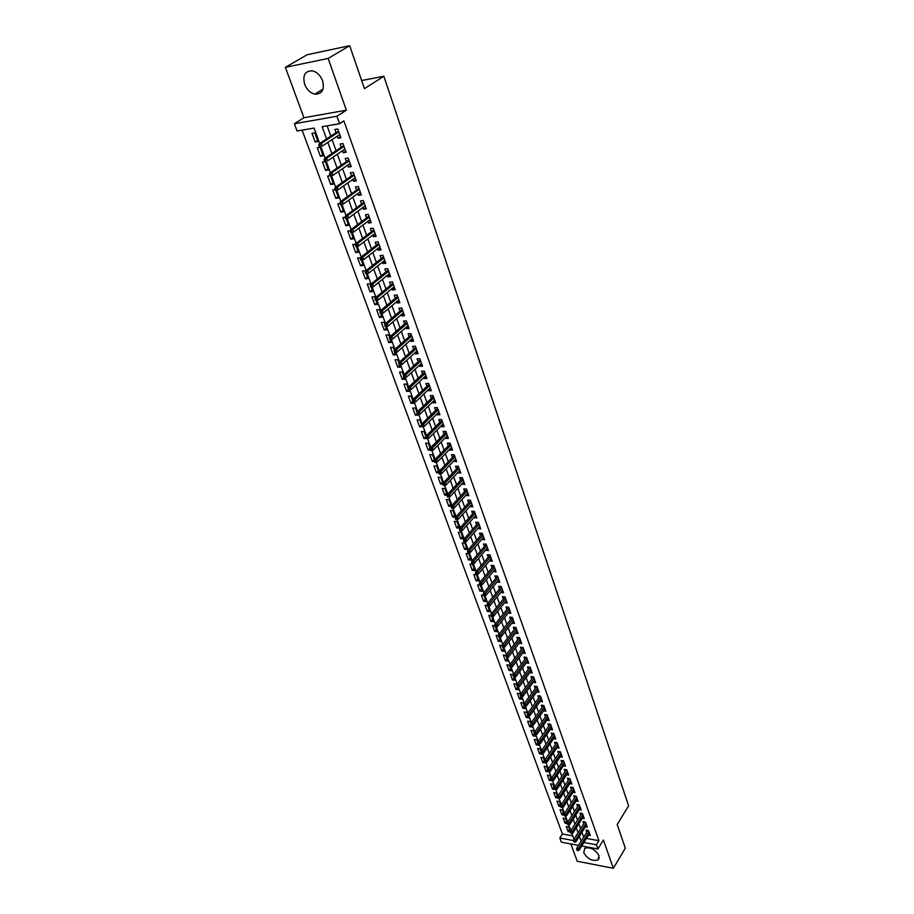 <?xml version="1.0" encoding="UTF-8"?>
<svg xmlns="http://www.w3.org/2000/svg" width="914" height="914" viewBox="0 0 914 914"><rect width="100%" height="100%" fill="white"/><g stroke="black" fill="none" stroke-linecap="round" stroke-linejoin="round"><path stroke-width="1.37" d="M304.625 84.282C306.841 89.663 310.246 92.954 314.862 94.131C322.094 94.211 324.676 89.755 322.608 80.752C320.46 75.416 317.089 72.115 312.519 70.846C305.105 70.709 302.477 75.177 304.625 84.282M583.726 852.716C587.599 859 592.363 861.422 597.996 859.994L599.001 855.63C595.163 849.357 590.41 846.901 584.766 848.283L583.726 852.716M319.706 143.464L314.085 128.074L297.073 130.999L294.377 123.744L336.946 116.249L339.597 123.698L322.128 126.692L326.561 138.939M303.916 117.735L346.36 110.171L328.149 58.45L349.696 45.7L307.218 54.703L285.385 67.328L303.916 117.735L294.377 123.744M570.873 843.942L577.237 861.251L613.351 868.3L603.389 840.012L597.893 849.003L581.715 845.976M578.573 845.381L561.367 842.148L559.825 838.012L573.581 840.572M302.111 130.131L562.396 834.002L559.825 838.012M328.149 58.45L285.385 67.328M349.696 45.7L364.446 88.635L383.869 76.262L628.615 805.794L617.201 824.542L625.313 848.135L613.351 868.3M337.266 136.175L338.009 138.231L340.911 137.763L337.769 128.977L334.867 129.468L336.032 132.701M342.487 150.73L343.196 152.718L346.086 152.272L342.99 143.578L340.088 144.046L341.242 147.257M347.651 165.148L348.337 167.068L351.227 166.634L348.154 158.031L345.264 158.476L346.406 161.664M352.77 179.407L353.432 181.258L356.311 180.858L353.261 172.346L350.382 172.757L351.513 175.922M357.831 193.54L358.471 195.322L361.338 194.945L358.334 186.513L355.455 186.902L356.574 190.043M362.847 207.524L363.464 209.249L366.331 208.883L363.338 200.543L360.47 200.909L361.59 204.028M367.816 221.382L368.399 223.027L371.267 222.696L368.308 214.424L365.44 214.779L366.548 217.875M372.729 235.092L373.3 236.692L376.145 236.372L373.22 228.18L370.364 228.511L371.472 231.585M377.596 248.677L378.145 250.208L380.989 249.922L378.088 241.81L375.243 242.107L376.339 245.158M382.418 262.135L382.943 263.598L385.788 263.335L382.909 255.303L380.075 255.577L381.161 258.605M387.193 275.457L387.696 276.862L390.529 276.611L387.685 268.659L384.851 268.922L385.925 271.926M391.923 288.653L392.414 290.001L395.236 289.772L392.414 281.889L389.593 282.14L390.655 285.122M396.607 301.723L397.076 303.014L399.898 302.808L397.099 295.005L394.277 295.222L395.339 298.192M401.257 314.679L401.692 315.913L404.502 315.718L401.749 307.984L398.927 308.189L399.978 311.137M405.85 327.498L406.273 328.674L409.084 328.503L406.342 320.848L403.531 321.031L404.582 323.956M410.409 340.214L410.809 341.333L413.608 341.173L410.889 333.587L408.09 333.747L409.129 336.66M414.922 352.793L415.299 353.867L418.086 353.729L415.402 346.212L412.614 346.36L413.642 349.239M419.389 365.269L419.755 366.274L422.542 366.16L419.88 358.722L417.081 358.848L418.109 361.704M423.822 377.619L424.165 378.579L426.941 378.487L424.302 371.107L421.525 371.21L422.542 374.055M428.209 389.867L428.529 390.769L431.305 390.689L428.689 383.377L425.913 383.469L426.929 386.302M432.551 401.989L432.859 402.857L435.624 402.788L433.042 395.545L430.266 395.613L431.271 398.424M436.858 414.019L437.155 414.819L439.908 414.773L437.349 407.598L434.584 407.655L435.578 410.443M441.131 425.924L441.405 426.689L444.158 426.655L441.611 419.537L438.857 419.583L439.851 422.348M445.358 437.726L445.621 438.434L448.363 438.423L445.838 431.374L443.096 431.397L444.078 434.15M449.551 449.425L449.791 450.088L452.533 450.088L450.031 443.107L447.289 443.107L448.271 445.849M453.71 461.01L456.669 461.65L454.189 454.726L451.447 454.715L452.43 457.434M457.823 472.504L460.759 473.109L458.302 466.254L455.572 466.22L456.543 468.916M461.913 483.894L464.815 484.466L462.393 477.668L459.662 477.622L460.622 480.307M465.957 495.171L468.836 495.731L466.437 488.99L463.718 488.933L464.666 491.595M469.967 506.367L472.835 506.882L470.436 500.198L467.728 500.129L468.676 502.78M473.943 517.45L476.788 517.952L474.412 511.326L471.715 511.234L472.652 513.862M477.885 528.441L480.707 528.909L478.353 522.34L475.657 522.248L476.594 524.853M481.781 539.34L484.591 539.786L482.261 533.273L479.564 533.159L480.501 535.753M485.654 550.148L488.442 550.559L486.134 544.104L483.449 543.979L484.374 546.561M489.493 560.853L492.258 561.242L489.973 554.844L487.288 554.707L488.213 557.266M493.309 571.479L496.039 571.833L493.777 565.492L491.104 565.332L492.018 567.88M497.079 582.001L499.798 582.332L497.547 576.048L494.885 575.877L495.788 578.413M500.815 592.443L503.523 592.752L501.283 586.514L498.633 586.331L499.535 588.845M504.528 602.783L507.213 603.08L504.996 596.888L502.346 596.693L503.237 599.196M508.207 613.054L510.869 613.317L508.675 607.182L506.025 606.976L506.916 609.467M512.331 617.407L498.678 634.659L500.586 634.83L501.26 636.67L513.611 620.994L511.863 623.245L514.491 623.462L512.32 617.384L509.681 617.167L510.572 619.635M515.485 633.299L518.089 633.539L515.942 627.507L513.302 627.278L514.182 629.735M519.095 643.273L521.666 643.525L519.529 637.538L516.901 637.298L517.77 639.743M522.682 653.167L525.196 653.419L523.082 647.489L520.466 647.238L521.334 649.66M526.224 662.981L528.715 663.244L526.613 657.36L523.996 657.097L524.865 659.508M529.743 672.715L532.188 672.99L530.109 667.151L527.504 666.877L528.361 669.276M533.239 682.37L535.65 682.644L533.582 676.863L530.977 676.566L531.834 678.953M536.701 691.944L539.066 692.229L537.021 686.483L534.427 686.186L535.273 688.562M540.128 701.449L542.47 701.735L540.437 696.034L537.843 695.725L538.689 698.09M543.533 710.875L545.841 711.161L543.819 705.517L541.237 705.197L542.071 707.539M546.915 720.221L549.177 720.518L547.178 714.908L544.595 714.577L545.441 716.907M550.262 729.486L552.49 729.795L550.514 724.231L547.943 723.888L548.766 726.207M553.576 738.683L555.781 738.992L553.815 733.485L551.245 733.131L552.079 735.439M556.877 747.812L559.048 748.12L557.094 742.659L554.535 742.294L555.358 744.59M560.145 756.872L562.281 757.18L560.351 751.754L557.791 751.388L558.614 753.662M563.378 765.852L565.492 766.172L563.572 760.791L561.025 760.402L561.836 762.676M566.6 774.764L568.679 775.083L566.771 769.748L564.235 769.36L565.046 771.61M569.788 783.606L571.844 783.938L569.948 778.637L567.423 778.237L568.222 780.476M572.952 792.381L574.986 792.712L573.101 787.457L570.576 787.045L571.376 789.273M576.094 801.087L578.094 801.418L576.231 796.208L573.706 795.786L574.506 798.002M579.202 809.724L581.178 810.067L579.339 804.891L576.814 804.457L577.614 806.662M582.298 818.304L584.252 818.636L582.412 813.506L579.899 813.072L580.687 815.265M585.36 826.804L587.291 827.147L585.463 822.052L582.961 821.606L583.749 823.788M569.536 829.272L568.085 831.557L566.234 826.542L568.691 826.976L570.473 831.843M566.474 820.909L565.012 823.183L563.15 818.121L565.606 818.556L567.32 823.217M563.39 812.477L561.916 814.74L560.042 809.655L562.51 810.078L564.132 814.523M560.282 803.977L558.797 806.239L556.912 801.11L559.379 801.521L560.933 805.76M557.152 795.42L555.655 797.671L553.758 792.507L556.226 792.906L557.7 796.928M553.987 786.794L552.49 789.045L550.571 783.835L553.05 784.235L554.444 788.017M550.811 778.1L549.291 780.35L547.372 775.095L549.851 775.483L551.153 779.048M547.612 769.337L546.081 771.576L544.138 766.286L546.629 766.663L547.852 769.999M544.378 760.505L542.836 762.744L540.882 757.409L543.384 757.786L544.516 760.882M541.122 751.616L539.58 753.844L537.603 748.463L540.105 748.829L541.157 751.685M537.706 742.831L536.278 744.864L534.302 739.449L536.804 739.803L537.763 742.419M534.267 733.988L532.965 735.827L530.965 730.366L533.479 730.709L534.347 733.074M530.931 724.882L529.617 726.71L527.607 721.203L530.12 721.534L530.897 723.659M527.572 715.696L526.247 717.524L524.213 711.972L526.738 712.292L527.424 714.165M524.225 706.385L522.854 708.259L520.809 702.66L523.334 702.98L523.928 704.591M521.014 696.776L519.426 698.924L517.358 693.28L519.906 693.589L520.397 694.937M517.61 687.328L515.976 689.51L513.897 683.832L516.433 684.118L516.833 685.203M514.148 677.845L512.503 680.027L510.4 674.292L512.948 674.578L513.245 675.389M510.652 668.294L508.995 670.465L506.87 664.684L509.624 665.495M507.121 658.651L505.453 660.822L503.317 654.995L505.968 655.509M503.568 648.94L501.889 651.099L499.741 645.227L502.289 645.478M499.992 639.149L498.29 641.297L496.119 635.379L498.53 635.607M496.382 629.278L494.668 631.425L492.486 625.45L494.737 625.656M492.737 619.326L491.012 621.463L488.807 615.442L490.944 615.613M489.07 609.284L487.333 611.409L485.106 605.342L487.253 605.514M485.368 599.161L483.62 601.286L481.37 595.163L483.517 595.322M481.632 588.959L479.873 591.072L477.611 584.903L479.759 585.051M477.862 578.665L476.091 580.767L473.806 574.552L476.423 574.712L478.696 580.938L476.091 580.767M474.069 568.291L472.287 570.382L469.979 564.109L472.595 564.258L474.892 570.542L472.287 570.382M470.242 557.826L468.436 559.905L466.117 553.587L468.745 553.724L471.053 560.053L468.436 559.905M466.38 547.269L464.563 549.348L462.221 542.962L464.849 543.087L467.191 549.474L464.563 549.348M462.484 536.632L460.656 538.689L458.291 532.256L460.93 532.371L463.284 538.814L460.656 538.689M458.565 525.893L456.714 527.949L454.338 521.448L456.977 521.551L459.354 528.052L456.714 527.949M454.601 515.062L452.738 517.107L450.339 510.56L452.978 510.64L455.378 517.198L452.738 517.107M450.602 504.14L448.728 506.173L446.306 499.57L448.957 499.638L451.379 506.253L448.728 506.173M446.58 493.126L444.684 495.148L442.239 488.487L444.901 488.533L447.289 495.068M442.513 482.009L440.605 484.02L438.137 477.302L440.799 477.337L443.096 483.597M438.412 470.801L436.492 472.801L434.001 466.014L436.675 466.049L438.857 472.024M434.276 459.491L432.333 461.479L429.82 454.635L432.505 454.646L434.584 460.348M430.106 448.089L428.14 450.054L425.616 443.153L428.3 443.153L430.277 448.568M425.89 436.572L423.913 438.537L421.365 431.568L424.05 431.557L425.924 436.675M421.423 425.17L419.652 426.907L417.081 419.88L419.777 419.846L421.537 424.667M417.013 413.574L415.356 415.185L412.751 408.09L415.459 408.032L417.104 412.557M412.682 401.749L411.014 403.348L408.387 396.196L411.094 396.116L412.637 400.332M408.318 389.821L406.627 391.398L403.977 384.177L406.696 384.097L408.124 387.993M404.159 377.551L402.206 379.344L399.532 372.067L402.263 371.964L403.565 375.54M399.818 365.303L397.75 367.188L395.054 359.83L397.773 359.716L398.972 362.972M395.339 353.044L393.249 354.918L390.529 347.491L393.26 347.354L394.322 350.279M390.815 340.671L388.701 342.522L385.959 335.038L388.69 334.878L389.638 337.46M386.245 328.183L384.12 330.023L381.344 322.471L384.086 322.288L384.908 324.527M381.641 315.581L379.493 317.409L376.694 309.777L379.447 309.583L380.133 311.468M376.979 302.865L374.82 304.67L371.987 296.97L374.751 296.753L375.311 298.284M372.284 290.024L370.101 291.817L367.245 284.037L370.01 283.808L370.433 284.962M367.542 277.068L365.337 278.839L362.458 270.99L365.234 270.738L365.52 271.527M362.767 263.975L360.539 265.734L357.625 257.817L360.55 257.942M357.934 250.767L355.683 252.515L352.747 244.518L355.535 244.221M353.055 237.434L350.782 239.16L347.823 231.082L350.348 230.796M348.131 223.976L345.846 225.678L342.853 217.532L345.161 217.246M343.161 210.38L340.853 212.071L337.826 203.833L340.145 203.536M338.134 196.659L335.804 198.327L332.765 190.009L335.084 189.701M333.073 182.8L330.719 184.445L327.635 176.059L329.965 175.717M327.955 168.804L325.578 170.427L322.471 161.961L325.293 161.527L328.389 170.015L325.578 170.427M322.779 154.672L320.391 156.283L317.249 147.725L320.071 147.268L323.202 155.837L320.391 156.283M562.396 834.002L572.735 835.899M570.462 831.98L568.085 831.557M567.274 823.583L565.012 823.183M564.075 815.117L561.916 814.74M572.621 787.377L561.002 805.108L561.162 807.473L562.179 807.645L561.859 806.765L558.797 806.239M557.7 798.013L555.655 797.671M554.535 789.376L552.49 789.045M551.348 780.67L549.291 780.35M546.081 771.576L548.514 771.804M542.836 762.744L545.178 762.699M539.58 753.844L542.071 754.21L541.819 753.502M536.278 744.864L538.792 745.23L538.426 744.247M532.965 735.827L535.478 736.17L535.01 734.902M529.617 726.71L532.142 727.053L531.571 725.499M526.247 717.524L528.772 717.844L528.098 716.005M522.854 708.259L525.379 708.579L524.602 706.431M519.426 698.924L521.963 699.233L521.071 696.788M515.976 689.51L518.524 689.807L517.507 687.054M512.503 680.027L515.05 680.313L513.919 677.251M508.995 670.465L511.543 670.739L510.309 667.357M505.453 660.822L508.013 661.085L506.653 657.383M501.889 651.099L504.448 651.351L502.974 647.318M498.29 641.297L500.861 641.548L499.273 637.172M494.668 631.425L497.25 631.654L495.525 626.947M491.012 621.463L493.594 621.68L491.755 616.63M487.333 611.409L489.915 611.626L487.939 606.222M483.62 601.286L486.214 601.481L484.1 595.722M479.873 591.072L482.466 591.255L480.227 585.143M447.254 495.205L444.684 495.148M442.993 484.066L440.605 484.02M438.697 472.824L436.492 472.801M434.55 461.49L432.333 461.479M430.357 450.065L428.14 450.054M426.141 438.526L423.913 438.537M419.652 426.907L422.268 426.655M415.356 415.185L418.052 415.139L417.835 414.556M411.014 403.348L413.711 403.28L413.368 402.331M406.627 391.398L409.335 391.318L408.855 390.004M402.206 379.344L404.925 379.253L404.308 377.551M397.75 367.188L400.469 367.074L399.704 364.983M393.249 354.918L395.979 354.781L395.065 352.301M388.701 342.522L391.443 342.373L390.381 339.494M384.12 330.023L386.862 329.863L385.651 326.561M379.493 317.409L382.235 317.215L380.875 313.502M374.82 304.67L377.573 304.465L376.054 300.329M370.101 291.817L372.866 291.589L371.187 287.019M365.337 278.839L368.102 278.587L366.274 273.583M360.539 265.734L363.304 265.471L361.304 260.01M355.683 252.515L358.459 252.23L356.3 246.3M350.782 239.16L353.569 238.851L351.239 232.464M345.846 225.678L348.634 225.347L346.12 218.492M340.853 212.071L343.641 211.717L340.956 204.37M335.804 198.327L338.614 197.95L335.746 190.112M330.719 184.445L333.53 184.057L330.48 175.705M317.969 141.521L314.804 132.861L311.971 133.341L315.147 141.99L317.969 141.521M586.434 838.412L598.91 840.709L343.881 120.899L339.597 123.698M327.121 125.835L330.834 136.129M332.09 139.614L336.101 150.73M337.357 154.215L341.31 165.171M342.567 168.667L346.475 179.487M347.731 182.983L351.582 193.642M352.838 197.15L356.631 207.672M357.9 211.191L361.647 221.554M362.915 225.084L366.605 235.309M367.874 238.84L371.518 248.928M372.786 252.458L376.385 262.421M377.653 265.951L381.195 275.777M382.475 279.318L385.971 289.007M387.25 292.549L390.701 302.111M391.98 305.653L395.374 315.09M396.653 318.643L400.012 327.943M401.292 331.496L404.605 340.682M405.896 344.235L409.152 353.295M410.443 356.86L413.665 365.794M414.956 369.359L418.132 378.179M419.423 381.755L422.554 390.449M423.845 394.025L426.941 402.606M428.232 406.182L431.282 414.648M432.573 418.235L435.59 426.587M436.881 430.163L439.851 438.412M441.154 441.999L444.09 450.134M445.381 453.721L448.271 461.753M449.562 465.34L452.43 473.269M453.721 476.857L456.543 484.671M457.834 488.27L460.622 495.982M461.913 499.581L464.666 507.19M465.957 510.789L468.665 518.307M469.967 521.894L472.641 529.32M473.943 532.919L476.582 540.243M477.873 543.83L480.49 551.062M481.781 554.661L484.351 561.79M485.654 565.389L488.19 572.427M489.493 576.026L491.995 582.983M493.297 586.571L495.765 593.437M497.067 597.036L499.512 603.8M500.803 607.399L503.214 614.082M504.517 617.681L506.893 624.285M508.184 627.872L510.538 634.396M511.84 637.983L514.159 644.416M515.45 648.015L517.735 654.355M519.038 657.954L521.3 664.215M522.591 667.814L524.819 673.995M526.121 677.594L528.326 683.695M529.617 687.282L531.788 693.315M533.091 696.902L535.227 702.855M536.529 706.442L538.643 712.326M539.934 715.913L542.036 721.706M543.327 725.293L545.395 731.017M546.686 734.605L548.72 740.26M550.011 743.836L552.022 749.423M553.313 752.999L555.301 758.517M556.592 762.093L558.557 767.532M559.848 771.108L561.79 776.489M563.07 780.053L564.989 785.366M566.28 788.931L568.165 794.175M569.456 797.739L571.319 802.915M572.598 806.479L574.449 811.586M575.729 815.151L577.545 820.189M578.836 823.754L580.63 828.724M581.91 832.288L583.68 837.201M588.399 835.247L590.307 835.602L588.502 830.54L586 830.083L586.777 832.254M383.869 76.262L361.658 80.535M346.36 110.171L336.946 116.249M598.91 840.709L596.396 844.81L597.893 849.003M573.969 839.281L571.901 833.625M570.839 830.723L568.748 824.999M567.685 822.097L565.572 816.305M564.509 813.403L562.373 807.542M561.31 804.64L559.151 798.71M558.077 795.808L555.895 789.81M554.832 786.897L552.616 780.842M551.553 777.928L549.314 771.804M548.24 768.88L545.978 762.687M544.915 759.763L542.619 753.49M541.556 750.577L539.237 744.236M538.163 741.311L535.821 734.89M534.759 731.965L532.382 725.476M531.308 722.551L528.909 715.982M527.846 713.057L525.413 706.408M524.35 703.483L521.894 696.765M520.82 693.829L518.329 687.031M517.267 684.106L514.753 677.217M513.679 674.292L511.132 667.323M510.058 664.398L507.487 657.349M506.413 654.424L503.808 647.295M502.734 644.359L500.107 637.138M499.033 634.213L496.371 626.913M495.297 623.976L492.589 616.596M491.526 613.66L488.784 606.176M487.722 603.251L484.957 595.688M483.883 592.752L481.084 585.097M480.01 582.161L477.177 574.415M476.103 571.479L473.246 563.641M472.172 560.705L469.27 552.764M468.197 549.828L465.26 541.796M464.186 538.86L461.216 530.737M460.153 527.801L457.149 519.575M456.075 516.639L453.024 508.321M451.962 505.385L448.877 496.953M447.803 494.017L444.684 485.494M443.61 482.558L440.457 473.92M439.394 470.984L436.195 462.244M435.121 459.319L431.888 450.465M430.814 447.54L427.546 438.583M426.472 435.647L423.159 426.575M422.097 423.65L418.738 414.476M417.664 411.551L414.271 402.251M413.197 399.327L409.758 389.912M408.695 386.988L405.21 377.459M404.148 374.546L400.618 364.892M399.555 361.978L395.979 352.198M394.917 349.285L391.295 339.391M390.232 336.478L386.576 326.458M385.514 323.556L381.801 313.399M380.738 310.497L376.991 300.215M375.928 297.313L372.124 286.905M371.061 284.014L367.211 273.469M366.148 270.567L362.252 259.896M361.19 257.005L357.237 246.186M356.186 243.295L352.187 232.339M351.125 229.46L347.069 218.355M346.018 215.487L341.916 204.245M340.865 201.366L336.706 189.975M335.655 187.107L331.439 175.568M330.388 172.712L326.127 161.035M325.076 158.156L320.757 146.354M583.897 842.48L596.396 844.81M327.829 142.435L331.873 153.575M333.142 157.071L337.117 168.062M338.386 171.569L342.316 182.412M343.595 185.919L347.469 196.613M348.748 200.12L352.564 210.666M353.844 214.196L357.614 224.593M358.894 228.123L362.607 238.371M363.886 241.913L367.554 252.024M368.845 255.566L372.455 265.551M373.746 269.093L377.311 278.93M378.602 282.483L382.121 292.194M383.4 295.748L386.873 305.322M388.164 308.886L391.592 318.335M392.883 321.899L396.265 331.222M397.556 334.787L400.892 343.984M402.183 347.548L405.473 356.631M406.764 360.196L410.009 369.153M411.311 372.729L414.51 381.561M415.813 385.137L418.966 393.854M420.269 397.441L423.376 406.033M424.679 409.621L427.752 418.109M429.054 421.697L432.094 430.06M433.396 433.659L436.389 441.919M437.692 445.506L440.639 453.664M441.942 457.251L444.867 465.295M446.169 468.893L449.048 476.834M450.351 480.433L453.184 488.259M454.487 491.858L457.297 499.592M458.599 503.191L461.364 510.823M462.667 514.422L465.397 521.951M466.7 525.55L469.396 532.988M470.699 536.587L473.361 543.921M474.663 547.52L477.291 554.764M478.593 558.363L481.187 565.515M482.489 569.114L485.048 576.163M486.362 579.762L488.876 586.731M490.19 590.33L492.68 597.208M493.983 600.806L496.439 607.582M497.742 611.192L500.175 617.887M501.478 621.486L503.877 628.089M505.179 631.7L507.544 638.223M508.847 641.822L511.189 648.255M512.491 651.853L514.788 658.217M516.102 661.816L518.375 668.088M519.678 671.687L521.917 677.88M523.219 681.478L525.436 687.591M526.738 691.19L528.932 697.222M530.234 700.81L532.394 706.773M533.696 710.372L535.832 716.256M537.135 719.844L539.237 725.647M540.54 729.235L542.619 734.97M543.921 738.558L545.966 744.225M547.269 747.812L549.291 753.399M550.594 756.975L552.593 762.493M553.895 766.081L555.872 771.53M557.163 775.106L559.117 780.487M560.408 784.063L562.339 789.376M563.63 792.952L565.526 798.185M566.829 801.761L568.702 806.936M569.993 810.512L571.844 815.619M573.147 819.184L574.975 824.234M576.266 827.798L578.071 832.78M579.362 836.344L581.144 841.268M317.558 140.402L315.147 141.99M510.001 610.883L508.23 613.1M506.345 600.658L504.562 602.874M502.666 590.364L500.861 592.558M498.953 579.967L497.136 582.161M495.205 569.491L493.377 571.673M491.424 558.922L489.584 561.093M487.619 548.263L485.757 550.422M483.769 537.501L481.895 539.66M479.896 526.658L478.011 528.806M475.988 515.725L474.08 517.85M472.047 504.688L470.127 506.802M468.059 493.549L466.129 495.662M464.049 482.318L462.096 484.42M460.005 470.996L458.028 473.075M455.915 459.559L453.927 461.639M451.79 448.031L449.791 450.088M447.632 436.389L445.621 438.434M443.439 424.644L441.405 426.689M439.2 412.797L437.155 414.819M434.927 400.846L432.859 402.857M430.62 388.781L428.529 390.769M426.267 376.602L424.165 378.579M421.88 364.32L419.755 366.274M417.447 351.913L415.299 353.867M412.968 339.391L410.809 341.333M408.455 326.755L406.273 328.674M403.897 314.005L401.692 315.913M399.292 301.129L397.076 303.014M394.654 288.139L392.414 290.001M389.958 275.011L387.696 276.862M385.228 261.77L382.943 263.598M380.441 248.391L378.145 250.208M375.62 234.898L373.3 236.692M370.753 221.257L368.399 223.027M365.829 207.489L363.464 209.249M360.859 193.585L358.471 195.322M355.843 179.544L353.432 181.258M350.77 165.365L348.337 167.068M345.652 151.05L343.196 152.718M340.488 136.586L338.009 138.231M587.919 830.438L576.78 848.249L578.585 848.592L588.993 831.911M577.625 849.929L576.631 849.746L577.945 850.774L578.585 848.592L579.145 850.111L589.53 833.431M576.78 848.249L576.631 849.746M577.945 850.774L579.145 850.111M584.903 821.949L573.672 839.749L575.477 840.092L585.965 823.445M574.529 841.428L573.512 841.246L574.837 842.285L575.477 840.092L576.037 841.623L586.514 824.976M573.672 839.749L573.512 841.246M574.837 842.285L576.037 841.623M581.864 813.403L570.542 831.192L572.358 831.523L582.915 814.911M571.399 832.871L570.382 832.688L571.707 833.728L572.358 831.523L572.918 833.065L583.463 816.453M570.542 831.192L570.382 832.688M571.707 833.728L572.918 833.065M578.813 804.8L567.388 822.566L569.205 822.886L579.842 806.308M568.234 824.234L567.228 824.051L568.554 825.102L569.205 822.886L569.776 824.451L580.401 807.862M567.388 822.566L567.228 824.051M568.554 825.102L569.776 824.451M575.729 796.117L564.201 813.871L566.029 814.191L576.745 797.648M565.058 815.539L564.041 815.357L565.378 816.408L566.029 814.191L566.6 815.756L577.305 799.213M564.201 813.871L564.041 815.357M565.378 816.408L566.6 815.756M561.002 805.108L562.83 805.417L573.626 788.908M561.859 806.765L562.83 805.417L563.412 807.005L574.186 790.484M562.179 807.645L563.412 807.005M569.491 778.557L557.769 796.277L559.608 796.574L570.473 780.11M558.625 797.933L557.609 797.762L558.945 798.813L559.608 796.574L560.191 798.173L571.044 781.699M557.769 796.277L557.609 797.762M558.945 798.813L560.191 798.173M566.337 769.679L554.512 787.365L556.352 787.662L567.308 771.233M555.369 789.022L554.341 788.862L555.689 789.913L556.352 787.662L556.946 789.273L567.88 772.833M554.512 787.365L554.341 788.862M555.689 789.913L556.946 789.273M563.15 760.722L551.233 778.397L553.073 778.682L564.109 762.287M552.09 780.042L551.062 779.882L552.41 780.944L553.073 778.682L553.667 780.305L564.692 763.91M551.233 778.397L551.062 779.882M552.41 780.944L553.667 780.305M559.951 751.696L547.932 769.348L549.771 769.634L560.888 753.285M548.777 770.993L547.749 770.833L549.108 771.907L548.777 770.993L549.771 769.634L550.377 771.267L561.47 754.907M547.932 769.348L547.749 770.833M549.108 771.907L550.377 771.267M556.717 742.602L544.595 760.231L546.446 760.505L557.643 744.19M545.441 761.865L544.413 761.716L545.772 762.79L545.441 761.865L546.446 760.505L547.052 762.15L558.226 745.835M544.595 760.231L544.413 761.716M545.772 762.79L547.052 762.15M553.461 733.428L541.237 751.034L543.087 751.308L554.375 735.039M542.082 752.668L541.042 752.519L542.413 753.593L542.082 752.668L543.087 751.308L543.693 752.965L554.958 736.695M541.237 751.034L541.042 752.519M542.413 753.593L543.693 752.965M550.182 724.185L537.843 741.768L539.706 742.031L551.073 725.807M538.689 743.402L537.661 743.253L539.032 744.327L538.689 743.402L539.706 742.031L540.311 743.71L551.668 727.475M537.843 741.768L537.661 743.253M539.032 744.327L540.311 743.71M546.88 714.874L534.427 732.434L536.289 732.685L547.749 716.507M535.273 734.056L534.233 733.908L535.615 734.993L535.273 734.056L536.289 732.685L536.906 734.376L548.343 718.187M534.427 732.434L534.233 733.908M535.615 734.993L536.906 734.376M543.544 705.482L530.988 723.008L532.851 723.26L544.39 707.128M531.834 724.631L530.794 724.494L532.177 725.579L531.834 724.631L532.851 723.26L533.479 724.962L544.995 708.818M530.988 723.008L530.794 724.494M532.177 725.579L533.479 724.962M540.197 696.011L527.515 713.514L529.389 713.754L541.019 697.668M528.361 715.125L527.309 714.988L528.703 716.085L528.361 715.125L529.389 713.754L530.017 715.468L541.625 699.381M527.515 713.514L527.309 714.988M528.703 716.085L530.017 715.468M536.804 686.46L524.008 703.94L525.893 704.18L537.603 688.139M524.853 705.551L523.813 705.414L525.207 706.511L524.853 705.551L525.893 704.18L526.521 705.905L538.22 689.853M524.008 703.94L523.813 705.414M525.207 706.511L526.521 705.905M533.399 676.84L520.477 694.286L522.362 694.514L534.176 678.531M521.323 695.885L520.272 695.76L521.677 696.856L521.323 695.885L522.362 694.514L523.002 696.262L534.793 680.267M520.477 694.286L520.272 695.76M521.677 696.856L523.002 696.262M529.96 667.129L516.924 684.552L518.809 684.769L530.714 668.842M517.77 686.151L516.718 686.026L518.124 687.122L517.77 686.151L518.809 684.769L519.449 686.528L531.331 670.59M516.924 684.552L516.718 686.026M518.124 687.122L519.449 686.528M526.498 657.349L513.337 674.738L515.233 674.955L527.218 659.074M514.171 676.326L513.12 676.211L514.536 677.32L514.171 676.326L515.233 674.955L515.873 676.726L527.846 660.833M513.337 674.738L513.12 676.211M514.536 677.32L515.873 676.726M523.002 647.489L509.715 664.844L511.612 665.049L523.699 649.214M510.56 666.432L509.498 666.317L510.915 667.426L510.56 666.432L511.612 665.049L512.263 666.832L524.339 650.996M509.715 664.844L509.498 666.317M510.915 667.426L512.263 666.832M519.483 637.538L506.07 654.87L507.967 655.064L520.146 639.286M506.904 656.446L505.853 656.332L507.27 657.44L506.904 656.446L507.967 655.064L508.63 656.869L520.786 641.08M506.07 654.87L505.853 656.332M507.27 657.44L508.63 656.869M515.93 627.507L502.392 644.804L504.3 644.987L516.57 629.278M503.226 646.369L502.163 646.267L502.529 647.283L503.591 647.386L503.226 646.369L504.3 644.987L504.962 646.804L517.221 631.083M502.392 644.804L502.163 646.267M503.591 647.386L504.962 646.804M499.512 636.213L498.45 636.121L498.827 637.138L499.889 637.229L499.512 636.213L512.96 619.178M498.678 634.659L498.45 636.121M499.889 637.229L501.26 636.67M508.698 607.239L494.931 624.422L496.85 624.582L509.327 608.987M495.765 625.976L494.703 625.884L495.08 626.913L496.142 627.004L495.765 625.976L496.85 624.582L497.524 626.433L509.978 610.826M494.931 624.422L494.703 625.884M496.142 627.004L497.524 626.433M505.031 596.991L491.161 614.094L493.08 614.254L505.648 598.727M491.995 615.648L490.921 615.556L491.309 616.596L492.372 616.676L491.995 615.648L493.08 614.254L493.766 616.127L506.31 600.578M491.161 614.094L490.921 615.556M492.372 616.676L493.766 616.127M501.34 586.651L487.356 603.686L489.276 603.834L501.946 588.365M488.179 605.228L487.116 605.137L487.493 606.188L488.567 606.268L488.179 605.228L489.276 603.834L489.973 605.719L502.62 590.238M487.356 603.686L487.116 605.137M488.567 606.268L489.973 605.719M497.604 576.22L483.517 593.186L485.448 593.323L498.221 577.922M484.34 594.717L483.266 594.637L483.655 595.688L484.728 595.768L484.34 594.717L485.448 593.323L486.134 595.22L498.895 579.807M483.517 593.186L483.266 594.637M484.728 595.768L486.134 595.22M493.846 565.697L479.644 582.595L481.575 582.721L494.451 567.388M480.467 584.115L479.393 584.046L479.781 585.109L480.855 585.177L480.467 584.115L481.575 582.721L482.272 584.64L495.137 569.285M479.644 582.595L479.393 584.046M480.855 585.177L482.272 584.64M490.064 555.095L475.737 571.913L477.679 572.027L490.658 556.763M476.56 573.421L475.486 573.352L475.874 574.426L476.948 574.495L476.56 573.421L477.679 572.027L478.376 573.958L491.344 558.683M475.737 571.913L475.486 573.352M476.948 574.495L478.376 573.958M486.237 544.39L471.795 561.139L473.738 561.242L486.819 546.046M472.618 562.636L471.533 562.578L471.932 563.664L473.018 563.721L472.618 562.636L473.738 561.242L474.446 563.195L487.516 547.977M471.795 561.139L471.533 562.578M473.018 563.721L474.446 563.195M482.375 533.605L467.819 550.262L469.773 550.365L482.958 535.238M468.642 551.759L467.557 551.702L467.957 552.799L469.042 552.844L468.642 551.759L469.773 550.365L470.493 552.33L483.655 537.192M467.819 550.262L467.557 551.702M469.042 552.844L470.493 552.33M478.49 522.717L463.809 539.294L465.763 539.386L479.062 524.328M464.632 540.78L463.547 540.734L463.946 541.831L465.032 541.888L464.632 540.78L465.763 539.386L466.483 541.362L479.77 526.304M463.809 539.294L463.547 540.734M465.032 541.888L466.483 541.362M474.56 511.737L459.765 528.235L461.719 528.303L475.131 513.337M460.576 529.709L459.491 529.663L459.902 530.771L460.987 530.817L460.576 529.709L461.719 528.303L462.45 530.314L475.84 515.325M459.765 528.235L459.491 529.663M460.987 530.817L462.45 530.314M470.607 500.655L455.686 517.061L457.651 517.13L471.167 502.243M456.497 518.535L455.412 518.501L455.812 519.62L456.909 519.655L456.497 518.535L457.651 517.13L458.382 519.152L471.887 504.242M455.686 517.061L455.412 518.501M456.909 519.655L458.382 519.152M466.608 489.481L451.562 505.808L453.538 505.865L467.168 491.047M452.373 507.259L451.288 507.236L451.699 508.367L452.796 508.39L452.373 507.259L453.538 505.865L454.281 507.898L467.888 493.069M451.562 505.808L451.288 507.236M452.796 508.39L454.281 507.898M462.587 478.216L447.414 494.44L449.38 494.485L463.135 479.747M448.214 495.891L447.129 495.868L447.54 496.999L448.637 497.033L448.214 495.891L449.38 494.485L450.134 496.542L463.866 481.792M447.414 494.44L447.129 495.868M448.637 497.033L450.134 496.542M458.52 466.837L443.221 482.969L445.198 483.015L459.057 468.356M444.021 484.409L442.924 484.397L443.347 485.54L444.444 485.563L444.021 484.409L445.198 483.015L445.952 485.083L459.799 470.413M443.221 482.969L442.924 484.397M444.444 485.563L445.952 485.083M454.418 455.366L438.994 471.407L440.971 471.43L454.955 456.863M439.794 472.835L438.686 472.824L439.12 473.978L440.217 474L439.794 472.835L440.971 471.43L441.736 473.521L455.698 458.942M438.994 471.407L438.686 472.824M440.217 474L441.736 473.521M450.282 443.793L434.721 459.731L436.709 459.742L450.808 445.267M435.521 461.147L434.413 461.136L434.847 462.313L435.955 462.324L435.521 461.147L436.709 459.742L437.475 461.856L451.562 447.357M434.721 459.731L434.413 461.136M435.955 462.324L437.475 461.856M446.101 432.105L430.414 447.951L432.402 447.951L446.626 433.567M431.214 449.357L430.106 449.357L430.54 450.533L431.648 450.545L431.214 449.357L432.402 447.951L433.179 450.076L447.38 435.681M430.414 447.951L430.106 449.357M431.648 450.545L433.179 450.076M441.896 420.314L426.061 436.058L428.06 436.047L442.41 421.754M426.861 437.452L425.753 437.463L426.187 438.651L427.295 438.651L426.861 437.452L428.06 436.047L428.849 438.194L443.164 423.89M426.061 436.058L425.753 437.463M427.295 438.651L428.849 438.194M437.635 408.421L421.674 424.062L423.673 424.039L438.149 409.838M422.474 425.444L421.354 425.456L421.8 426.667L422.908 426.655L422.474 425.444L423.673 424.039L424.473 426.21L438.914 411.997M421.674 424.062L421.354 425.456M422.908 426.655L424.473 426.21M433.35 396.425L417.252 411.951L419.252 411.917L433.853 397.819M418.041 413.322L416.921 413.345L417.367 414.556L418.486 414.545L418.041 413.322L419.252 411.917L420.052 414.099L434.63 399.989M417.252 411.951L416.921 413.345M418.486 414.545L420.052 414.099M429.02 384.314L412.785 399.726L414.796 399.681L429.511 385.674M413.562 401.086L412.454 401.12L412.899 402.343L414.019 402.32L413.562 401.086L414.796 399.681L415.596 401.886L430.3 387.867M412.785 399.726L412.454 401.12M414.019 402.32L415.596 401.886M424.656 372.089L408.272 387.387L410.283 387.33L425.136 373.426M409.049 388.736L407.93 388.77L408.387 390.015L409.506 389.981L409.049 388.736L410.283 387.33L411.094 389.558L425.924 375.643M408.272 387.387L407.93 388.77M409.506 389.981L411.094 389.558M420.246 359.75L403.714 374.934L405.736 374.866L420.714 361.076M404.502 376.271L403.371 376.317L403.828 377.562L404.959 377.528L404.502 376.271L405.736 374.866L406.559 377.116L421.514 363.304M403.714 374.934L403.371 376.317M404.959 377.528L406.559 377.116M415.79 347.297L399.121 362.367L401.143 362.275L416.258 348.6M399.898 363.692L398.778 363.738L399.235 365.006L400.355 364.96L399.898 363.692L401.143 362.275L401.977 364.549L417.058 350.85M399.121 362.367L398.778 363.738M400.355 364.96L401.977 364.549M411.3 334.73L394.482 349.674L396.505 349.571L411.757 335.998M395.259 350.987L394.128 351.045L394.597 352.324L395.716 352.267L395.259 350.987L396.505 349.571L397.35 351.867L412.568 338.271M394.482 349.674L394.128 351.045M395.716 352.267L397.35 351.867M406.764 322.036L389.798 336.866L391.832 336.752L407.21 323.293M390.564 338.169L389.433 338.226L389.912 339.517L391.043 339.448L390.564 338.169L391.832 336.752L392.677 339.071L408.032 325.59M389.798 336.866L389.433 338.226M391.043 339.448L392.677 339.071M402.194 309.24L385.068 323.933L387.102 323.807L402.628 310.463M385.834 325.224L384.703 325.293L385.182 326.595L386.314 326.515L385.834 325.224L387.102 323.807L387.959 326.138L403.451 312.782M385.068 323.933L384.703 325.293M386.314 326.515L387.959 326.138M397.567 296.307L380.293 310.874L382.338 310.726L398.001 297.507M381.058 312.142L379.927 312.222L380.407 313.536L381.538 313.456L381.058 312.142L382.338 310.726L383.195 313.091L398.835 299.849M380.293 310.874L379.927 312.222M381.538 313.456L383.195 313.091M392.906 283.26L375.471 297.69L377.516 297.53L393.328 284.425M376.237 298.947L375.094 299.038L375.585 300.363L376.717 300.272L376.237 298.947L377.516 297.53L378.396 299.918L394.174 286.79M375.471 297.69L375.094 299.038M376.717 300.272L378.396 299.918M388.199 270.087L370.604 284.38L372.661 284.208L388.61 271.23M371.358 285.625L370.227 285.716L370.707 287.053L371.849 286.962L371.358 285.625L372.661 284.208L373.54 286.619L389.455 273.617M370.604 284.38L370.227 285.716M371.849 286.962L373.54 286.619M383.446 256.788L365.691 270.944L367.748 270.75L383.846 257.897M366.445 272.166L365.303 272.269L365.794 273.617L366.937 273.514L366.445 272.166L367.748 270.75L368.639 273.183L384.703 260.307M365.691 270.944L365.303 272.269M366.937 273.514L368.639 273.183M378.647 243.353L360.733 257.371L362.789 257.165L379.036 244.438M361.476 258.582L360.333 258.696L360.836 260.056L361.978 259.942L361.476 258.582L362.789 257.165L363.692 259.622L379.904 246.871M360.733 257.371L360.333 258.696M361.978 259.942L363.692 259.622M373.803 229.791L355.717 243.661L357.785 243.432L374.18 230.854M356.46 244.861L355.317 244.975L355.82 246.357L356.963 246.232L356.46 244.861L357.785 243.432L358.688 245.923L375.048 233.31M355.717 243.661L355.317 244.975M356.963 246.232L358.688 245.923M368.902 216.104L350.656 229.814L352.724 229.574L369.267 217.132M351.399 231.002L350.245 231.128L350.759 232.522L351.901 232.385L351.399 231.002L352.724 229.574L353.638 232.087L370.159 219.611M350.656 229.814L350.245 231.128M351.901 232.385L353.638 232.087M363.966 202.28L345.549 215.841L347.617 215.578L364.32 203.274M346.28 217.006L345.126 217.144L345.641 218.549L346.794 218.412L346.28 217.006L347.617 215.578L348.542 218.115L365.212 205.776M345.549 215.841L345.126 217.144M346.794 218.412L348.542 218.115M358.974 188.318L340.385 201.72L342.464 201.446L359.316 189.278M341.116 202.862L339.951 203.011L340.476 204.439L341.63 204.279L341.116 202.862L342.464 201.446L343.39 204.005L360.219 191.803M340.385 201.72L339.951 203.011M341.63 204.279L343.39 204.005M353.935 174.22L335.164 187.45L337.255 187.164L354.266 175.145M335.895 188.581L334.73 188.741L335.255 190.181L336.421 190.021L335.895 188.581L337.255 187.164L338.191 189.746L355.18 177.704M335.164 187.45L334.73 188.741M336.421 190.021L338.191 189.746M348.851 159.973L329.897 173.043L331.988 172.746L349.171 160.875M330.617 174.163L329.463 174.334L329.988 175.774L331.154 175.614L330.617 174.163L331.988 172.746L332.936 175.351L350.085 163.457M329.897 173.043L329.463 174.334M331.154 175.614L332.936 175.351M343.71 145.589L324.584 158.499L326.675 158.168L344.018 146.457M325.293 159.596L324.127 159.767L324.664 161.23L325.83 161.058L325.293 159.596L326.675 158.168L327.635 160.807L344.944 149.062M325.83 161.058L324.664 161.23M324.584 158.499L324.127 159.767M338.511 131.068L319.203 143.795L321.305 143.452L338.808 131.902M319.911 144.869L318.746 145.063L319.283 146.537L320.46 146.354L319.911 144.869L321.305 143.452L322.276 146.114L339.757 134.529M320.46 146.354L319.283 146.537M319.203 143.795L318.746 145.063M314.862 94.131L323.065 89.092M597.996 859.994L599.298 857.835"/></g></svg>
